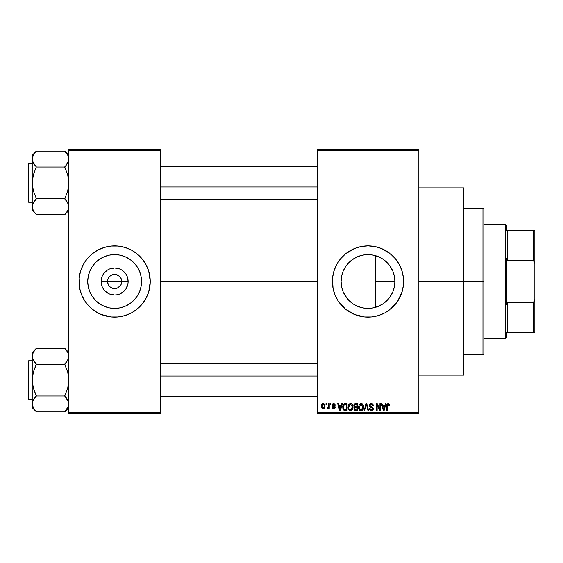 <?xml version="1.0" encoding="UTF-8"?>
<svg xmlns="http://www.w3.org/2000/svg" width="563" height="563" viewBox="0 0 563 563"><rect width="100%" height="100%" fill="white"/><g stroke="black" fill="none" stroke-linecap="round" stroke-linejoin="round"><path stroke-width="0.84" d="M108.399 284.941L107.512 281.5A7.122 7.122 0 0 0 114.634 288.622A7.122 7.122 0 0 0 121.756 281.5L128.146 281.5A13.512 13.512 0 0 1 114.634 295.012A13.512 13.512 0 0 1 101.122 281.5L121.756 281.5A7.122 7.122 0 0 1 114.634 288.622A7.122 7.122 0 0 1 107.512 281.5L108.054 278.776L109.602 276.461L111.91 274.92L115.563 274.441M113.247 288.488L110.679 287.419L108.715 285.455L110.679 287.419L113.627 288.552M114.05 288.601L117.357 288.08L113.705 288.559M120.869 278.059L118.589 275.581L116.027 274.512L119.673 276.461L121.214 278.776L121.756 281.5L120.869 284.941M141.538 281.5A26.904 26.904 0 0 1 114.634 308.404A26.904 26.904 0 0 1 87.737 281.5L88.25 276.25L89.777 271.204L92.269 266.552L95.611 262.478L99.686 259.135L104.338 256.644L109.384 255.116L114.634 254.596L119.884 255.116L124.93 256.644L129.581 259.135L133.656 262.478L137.006 266.552L139.49 271.204L141.017 276.25L141.538 281.5L141.017 286.75L139.49 291.796L137.006 296.448L133.656 300.522L129.581 303.865L124.93 306.356L119.884 307.884L114.634 308.404L109.384 307.884L104.338 306.356L99.686 303.865L95.611 300.522L92.269 296.448L89.777 291.796L88.25 286.75L87.737 281.5A26.904 26.904 0 0 1 114.634 254.596A26.904 26.904 0 0 1 141.538 281.5M137.259 309.003A35.61 35.61 0 0 0 148.709 291.859L150.244 281.5A35.61 35.61 0 0 1 114.634 317.11A35.61 35.61 0 0 1 79.024 281.5A35.61 35.61 0 0 0 79.707 288.432L81.734 295.125A35.61 35.61 0 0 0 92.008 309.003M79.714 288.467A35.61 35.61 0 0 0 80.551 291.817M80.565 291.859A35.61 35.61 0 0 0 81.734 295.125L85.027 301.282L89.454 306.68L94.851 311.107L101.009 314.4A35.61 35.61 0 0 0 134.395 311.128M92.079 309.052A35.61 35.61 0 0 0 94.823 311.093M134.444 311.093A35.61 35.61 0 0 0 137.196 309.052M148.716 291.817A35.61 35.61 0 0 0 149.561 288.467M394.445 276.651L394.888 281.5L394.536 285.842L394.888 281.5A26.904 26.904 0 0 1 367.984 308.404A26.904 26.904 0 0 1 341.087 281.5L341.664 287.06M390.004 296.954L390.926 295.554M385.071 302.282L388.153 299.305M377.28 306.744L383.129 303.738M367.498 308.397L363.156 307.968L366.288 308.348L372.53 308.017L368.427 308.397M357.505 306.279L358.117 306.525M343.156 291.852L347.343 298.756L351.833 303.014L349.137 300.698M348.617 300.17L345.591 296.405M400.898 295.089A35.61 35.61 0 0 0 403.594 281.5A35.61 35.61 0 0 1 367.984 317.11A35.61 35.61 0 0 1 332.374 281.5A35.61 35.61 0 0 0 335.069 295.089M335.098 295.16A35.61 35.61 0 0 0 338.37 301.275L345.393 309.031L354.359 314.4A35.61 35.61 0 0 0 387.745 311.128M338.384 301.296A35.61 35.61 0 0 0 345.358 309.003M345.429 309.059A35.61 35.61 0 0 0 348.18 311.093M387.794 311.093A35.61 35.61 0 0 0 390.546 309.059M390.609 309.003A35.61 35.61 0 0 0 397.591 301.296M397.605 301.275A35.61 35.61 0 0 0 400.87 295.16M418.858 281.5L463.63 281.5L463.63 187.894L463.63 281.5L418.858 281.5M160.42 281.5L317.11 281.5L160.42 281.5M79.024 281.5A35.61 35.61 0 0 1 114.634 245.89A35.61 35.61 0 0 1 150.244 281.5L148.716 271.162L146.042 264.716L142.165 258.91L137.224 253.969L131.425 250.092L124.972 247.424L118.124 246.059L111.143 246.059L104.296 247.424L97.849 250.092L92.043 253.969L87.11 258.91L83.225 264.716L80.558 271.162L79.193 278.009L79.707 288.446L79.193 284.991M120.559 285.455L117.357 288.08M382.045 304.435L378.864 306.103M386.851 300.677L383.368 303.57M389.512 297.63L387.71 299.798M394.149 287.763L393.129 291.071M392.46 292.669L391.799 294.006M394.536 285.842L394.445 286.363M341.509 286.278L341.087 281.5L341.6 276.25L343.127 271.204L345.619 266.552L348.961 262.478L353.036 259.135L357.688 256.644L362.734 255.116L367.984 254.596L373.234 255.116L378.28 256.644L382.931 259.135L387.006 262.478L390.356 266.552L392.84 271.204L394.367 276.25L394.888 281.5L375.598 281.5L375.598 307.307L373.719 307.785M342.712 290.719L341.818 287.735M343.937 293.555L343.324 292.246M345.576 296.384L343.944 293.569M357.188 306.138L353.444 304.133M352.663 303.612L351.833 303.014M362.354 307.806L360.123 307.229M372.988 307.933L372.544 308.01M317.11 149.23L418.858 149.23L317.11 149.23L317.11 150.244L418.858 150.244L418.858 412.756L317.11 412.756L317.11 149.23M317.11 413.77L418.858 413.77L418.858 149.23L418.858 150.244L317.11 150.244L317.11 412.756L418.858 412.756L418.858 413.77L317.11 413.77L317.11 412.756L317.11 413.77M325.991 403.594L325.991 404.614L326.639 404.614L326.639 403.594L325.991 403.594L326.639 403.594L325.991 403.594L325.991 404.614L326.639 404.614L326.639 403.594L326.639 404.614L325.991 404.614L325.991 403.594M330.432 403.594L330.432 404.614L331.079 404.614L331.079 403.594L330.432 403.594L331.079 403.594L330.432 403.594L330.432 404.614L331.079 404.614L331.079 403.594L331.079 404.614L330.432 404.614L330.432 403.594M341.685 403.594L341.122 405.726L338.884 405.726L338.321 403.594L337.645 403.594L339.714 410.716L340.39 410.716L342.36 403.594L341.685 403.594L342.36 403.594L341.685 403.594L341.122 405.726L338.884 405.726L338.321 403.594L337.645 403.594L339.714 410.716L340.39 410.716L342.36 403.594L340.39 410.716L339.714 410.716L337.645 403.594L338.321 403.594M352.361 404.621L351.333 403.671L349.947 403.572L348.814 404.361L348.082 406.148L348.722 409.829L349.89 410.723L351.354 410.631L352.895 408.316L352.361 404.621L350.503 403.502L348.652 404.593L348.004 407.148C347.892 409.125 348.722 410.343 350.496 410.814C352.304 410.336 353.142 409.083 353.001 407.063L352.361 404.621M363.001 404.621L361.967 403.671L360.58 403.572L359.285 404.593L358.673 406.486L358.758 408.379L359.574 410.103L360.982 410.807L362.319 410.441L363.614 407.689L363.001 404.621L361.143 403.502L359.285 404.593L358.645 407.148C358.532 409.125 359.363 410.343 361.136 410.814C362.945 410.336 363.775 409.083 363.635 407.063L363.001 404.621M371.298 403.502L369.828 404.079L369.279 405.571L369.835 406.979L372.509 408.274L372.446 409.47L371.629 409.963L370.609 409.744L370.109 408.59L369.462 408.682L369.968 410.195L371.411 410.814L372.769 410.251L373.234 408.506L372.523 407.316L370.13 406.233L370.018 405.057L371.559 404.368L372.375 404.825L372.797 406L373.445 405.909L372.896 404.213L371.298 403.502L369.279 405.571L370.264 407.267L372.403 408.112L372.607 408.837L371.397 409.977L370.109 408.59L369.462 408.682L371.411 410.814L373.255 408.858L369.926 405.557L371.242 404.34L372.797 406L373.445 405.909L371.298 403.502M385.345 403.594L384.782 405.726L382.544 405.726L381.981 403.594L381.306 403.594L383.368 410.716L384.05 410.716L386.021 403.594L385.345 403.594L386.021 403.594L385.345 403.594L384.782 405.726L382.544 405.726L381.981 403.594L381.306 403.594L383.368 410.716L384.05 410.716L386.021 403.594L384.05 410.716L383.368 410.716L381.306 403.594L381.981 403.594M354.359 314.4L364.493 316.941L371.474 316.941L378.322 315.576L384.775 312.908L390.574 309.031L397.598 301.282L402.066 291.838L403.425 284.991L403.425 278.009L402.066 271.162L399.392 264.716L395.515 258.91L390.574 253.969L381.615 248.6L374.93 246.573L367.984 245.89L361.038 246.573L354.359 248.6L345.393 253.969L340.46 258.91L336.575 264.716L333.908 271.162L332.543 278.009L333.057 288.446L335.084 295.125L338.377 301.282M389.153 404.009L387.935 403.516L386.901 404.325L386.668 410.716L387.316 410.716L387.506 404.663L388.442 404.424L388.892 405.817L389.54 405.726L389.153 404.009L388.139 403.502L386.668 405.881L386.668 410.716L387.316 410.716L387.407 404.874L388.104 404.34L388.892 405.817L389.54 405.726L389.153 404.009L388.139 403.502M379.919 403.594L379.919 409.294L377.189 403.594L376.492 403.594L376.492 410.716L377.14 410.716L377.14 405.008L379.877 410.716L380.567 410.716L380.567 403.594L379.919 403.594L380.567 403.594L379.919 403.594L379.919 409.294L377.189 403.594L376.492 403.594L376.492 410.716L377.14 410.716L377.14 405.008L379.877 410.716L380.567 410.716L380.567 403.594L380.567 410.716L379.877 410.716M366.175 405.55L364.747 410.716L364.071 410.716L366.105 403.594L364.071 410.716L364.747 410.716L366.457 404.431L367.984 410.716L368.652 410.716L366.738 403.594L366.105 403.594L366.738 403.594L366.105 403.594L364.071 410.716L364.747 410.716L366.457 404.431L367.984 410.716L368.652 410.716L366.738 403.594L368.652 410.716L367.984 410.716L366.717 405.55M355.71 403.594L354.528 403.875L353.853 404.874L353.93 406.697L354.627 407.436L354.014 408.295L354.043 409.632L355 410.624L357.716 410.716L357.716 403.594L355.71 403.594L357.716 403.594L355.71 403.594L353.74 405.691L354.627 407.436L353.923 408.928L355.703 410.716L357.716 410.716L357.716 403.594L357.716 410.716L355.703 410.716M345.182 403.594L343.993 403.868L343.205 404.797L342.895 408.731L344.127 410.54L347.082 410.716L347.082 403.594L345.182 403.594C343.381 403.974 342.564 405.17 342.733 407.197L344.239 410.589L347.082 410.716L347.082 403.594L347.082 410.716M333.662 403.502L332.501 403.981L332.093 405.177L332.473 406.282L334.45 407.253L333.81 408.119L332.191 407.387L332.613 408.464L333.69 408.872L334.753 408.464L335.119 407.084L334.542 406.212L332.909 405.515L332.803 404.72L333.81 404.262L334.591 405.261L335.238 405.17L334.795 403.988L333.662 403.502L332.093 405.177L334.499 407.499L333.669 408.126L332.839 407.295L332.191 407.387L333.69 408.872L335.147 407.394L332.74 405.05L333.62 404.241L334.591 405.261L335.238 405.17L333.5 403.509M328.581 403.594L328.461 407.338L327.377 407.851L327.194 408.59L327.969 408.844L328.581 407.95L328.581 408.773L329.228 408.773L329.228 403.594L328.581 403.594L329.228 403.594L328.581 403.594L328.461 407.338L327.377 407.851L327.194 408.59L327.807 408.872L328.581 407.95L328.581 408.773L329.228 408.773L329.228 403.594L329.228 408.773L328.581 408.773M323.261 403.502L321.797 404.452L321.459 406.24L321.945 408.154L323.261 408.872L324.71 407.943L325.069 406.183L324.71 404.431L323.261 403.502L321.459 406.24L323.261 408.872L325.069 406.183L323.261 403.502M368.427 254.603L372.988 255.067M373.719 255.215L377.28 256.256M362.889 255.088L367.491 254.603M358.103 256.475L362.354 255.194M353.444 258.867L357.512 256.721M351.861 259.965L352.663 259.388M349.144 262.302L348.617 262.83M343.324 270.754L345.576 266.616M341.664 275.94L342.994 271.542M341.818 275.265L341.087 281.5A26.904 26.904 0 0 1 367.984 254.596A26.904 26.904 0 0 1 394.888 281.5L394.367 286.75L392.84 291.796L390.356 296.448L387.006 300.522L382.931 303.865L378.28 306.356L373.234 307.884L367.984 308.404L362.734 307.884L357.688 306.356L353.036 303.865L348.961 300.522L345.619 296.448L343.127 291.796L341.6 286.75L341.087 281.5L341.509 276.722M393.122 271.922L394.142 275.216M390.933 267.46L392.46 270.339M387.696 263.188L389.997 266.039M383.114 259.254L386.858 262.33M378.857 256.897L382.073 258.579M375.598 307.307L375.598 255.693L375.598 281.5L394.888 281.5L394.381 276.313M121.756 281.5L107.512 281.5A7.122 7.122 0 0 1 114.634 274.378A7.122 7.122 0 0 1 121.756 281.5A7.122 7.122 0 0 0 114.634 274.378A7.122 7.122 0 0 0 107.512 281.5L101.122 281.5L102.149 276.327L103.402 273.991L107.125 270.268L109.461 269.015L114.634 267.988L119.806 269.015L122.143 270.268L125.873 273.991L127.118 276.327L128.146 281.5L127.885 284.139L125.873 289.009L124.191 291.057L119.806 293.985L117.273 294.752L114.634 295.012L109.461 293.985L105.084 291.057L103.402 289.009L102.149 286.673L101.122 281.5A13.512 13.512 0 0 1 114.634 267.988A13.512 13.512 0 0 1 128.146 281.5L121.756 281.5M68.848 413.77L160.42 413.77L160.42 412.756L68.848 412.756L68.848 150.244L160.42 150.244L160.42 412.756L160.42 149.23L68.848 149.23L160.42 149.23L160.42 150.244L68.848 150.244L68.848 149.23L68.848 412.756L160.42 412.756L160.42 413.77L68.848 413.77L68.848 412.756L68.848 413.77M101.009 314.4L111.143 316.941L118.124 316.941L124.972 315.576L131.425 312.908L137.224 309.031L142.165 304.09L146.042 298.284L148.716 291.838M463.63 375.106L463.63 281.5L463.63 375.106L418.858 375.106M335.069 267.911A35.61 35.61 0 0 0 332.374 281.5A35.61 35.61 0 0 1 367.984 245.89A35.61 35.61 0 0 1 403.594 281.5A35.61 35.61 0 0 0 400.898 267.911M400.87 267.84A35.61 35.61 0 0 0 397.605 261.725M397.591 261.704A35.61 35.61 0 0 0 390.609 253.997M390.546 253.941A35.61 35.61 0 0 0 387.794 251.907M381.615 248.6A35.61 35.61 0 0 0 348.223 251.872M348.18 251.907A35.61 35.61 0 0 0 345.429 253.941M345.358 253.997A35.61 35.61 0 0 0 338.384 261.704M338.37 261.725A35.61 35.61 0 0 0 335.098 267.84M393.164 256.32L390.574 253.969M374.93 246.573L373.839 246.376M342.804 306.68L345.393 309.031M361.038 316.427L362.129 316.624M343.951 269.417L343.149 271.155M343.106 271.26L342.712 272.281M360.123 255.771L357.195 256.855L351.847 259.979M357.688 256.651L357.195 256.855M372.53 254.983L366.274 254.652L363.149 255.039M383.347 259.416L379.631 257.249M388.146 263.688L385.071 260.718M392.812 271.141L389.505 265.356M394.353 276.173L392.868 271.275M150.244 281.5A35.61 35.61 0 0 0 149.568 274.568M149.561 274.533A35.61 35.61 0 0 0 148.716 271.183M148.709 271.141A35.61 35.61 0 0 0 137.259 253.997M137.196 253.948A35.61 35.61 0 0 0 134.444 251.907M128.265 248.6A35.61 35.61 0 0 0 94.88 251.872M94.823 251.907A35.61 35.61 0 0 0 92.079 253.948M92.008 253.997A35.61 35.61 0 0 0 80.565 271.141M80.551 271.183A35.61 35.61 0 0 0 79.714 274.533M150.075 278.009L149.561 274.554M139.814 256.32L137.224 253.969M89.454 306.68L92.043 309.031M137.414 267.193L137.006 266.559M129.581 259.135L124.93 256.644M100.327 258.72L99.693 259.128M92.269 266.552L89.777 271.204M91.853 295.807L92.262 296.441M99.686 303.865L104.338 306.356M128.948 304.28L129.574 303.872M137.006 296.448L139.49 291.796M108.715 277.545L108.399 278.059M115.225 274.399L111.91 274.92M116.027 274.512L115.64 274.448M389.54 405.726L388.878 405.585M388.167 404.34L387.407 404.874L387.316 405.824L387.407 404.874L388.104 404.34L387.407 404.874M387.316 410.716L386.668 410.716L386.668 405.881M386.668 405.684L386.711 405.093M386.781 404.706L386.901 404.325M383.572 409.554L382.763 406.556L384.564 406.556L383.663 409.977L383.959 408.625L383.663 409.977L383.297 408.513L383.621 409.765M377.14 410.716L376.492 410.716L376.492 403.594L377.189 403.594M371.749 403.544L372.565 403.896M373.431 405.684L372.797 406L372.685 405.381M372.685 405.374L372.375 404.825M371.559 404.368L370.996 404.354M370.299 404.649L369.947 405.297M369.947 405.311L370.053 406.113M371.32 406.838L370.461 406.514M372.523 407.323L372.938 407.739M373.234 409.238L373.149 409.597M373.135 409.625L372.776 410.251M369.588 409.477L369.497 409.09M369.462 408.682L370.109 408.59L370.538 409.688M371.144 409.963L371.629 409.963M372.593 409.069L372.389 409.561M372.6 408.998L372.403 408.112L371.214 407.591M372.6 408.647L372.403 408.112L370.264 407.267M372.607 408.837L372.403 408.112L372.607 408.837M369.511 406.57L369.335 406.085M369.588 404.403L370.454 403.65M370.496 403.636L370.89 403.537M363.269 405.135L363.487 405.768M363.614 407.703L363.529 408.323M362.776 410.019L361.136 410.814M360.243 410.61L359.771 410.293M358.673 406.486L358.779 405.839M359.447 404.361L360.862 403.523M362.227 403.812L362.656 404.171M361.446 410.793L361.988 410.631M360.728 409.92L359.567 408.78L360.616 409.885M360.461 404.494L361.024 404.34M362.255 404.818L361.143 404.34L362.987 407.049L362.396 409.357L362.987 407.049L361.129 409.977L359.567 408.78L359.293 407.169L361.143 404.34L362.044 404.635M361.608 409.906L361.256 409.977M359.293 407.169L359.356 407.992L359.293 407.169M362.987 407.049L362.973 406.599L362.987 407.049M362.783 405.677L362.973 406.599M355.352 410.701L355 410.631M354.613 410.434L354.197 409.955M354.043 409.639L353.951 409.287M354.401 407.302L353.93 406.697M355.105 404.494L355.696 404.431L355.028 404.515L354.409 405.951L355.028 404.515L355.696 404.431L355.19 404.473M355.682 409.878L354.57 408.808L355.176 407.83L355.858 407.76L357.069 407.76L357.069 409.885L355.654 409.878M355.176 407.83L355.858 407.76L355.176 407.83L354.591 409.062L354.789 408.084M354.943 404.558L357.069 404.431L357.069 406.929L355.795 406.929L354.387 405.684M354.767 406.662L354.409 405.951M355.858 407.76L357.069 407.76L357.069 409.885L355.943 409.885M352.635 405.135L352.853 405.796M352.98 407.696L352.895 408.316M349.609 410.61L349.137 410.293M348.56 404.734L349.947 403.572M351.594 403.812L352.023 404.178M350.362 409.97L349.173 409.245L350.735 409.963L348.926 408.78L348.652 407.169L348.715 407.992L348.652 407.169L350.51 404.34L352.354 407.049L350.235 409.955M351.403 409.695L352.354 407.049L352.016 408.949L350.615 409.977M349.82 404.494L350.39 404.34M348.87 405.67L348.652 407.169L349.011 405.332M352.354 407.049L352.332 406.599L352.354 407.049M352.149 405.677L352.332 406.599M343.212 409.582L342.895 408.724M342.797 408.175L342.747 407.703M342.754 406.634L342.874 405.733M343.747 404.044L344.563 403.657M343.845 409.266L344.366 409.744L343.381 407.204L343.641 405.466L345.267 404.431L346.435 404.431L346.435 409.885L344.289 409.702L343.423 408.013M344.049 404.797L343.381 407.204L343.55 405.761M343.641 405.466L344.162 404.698M344.887 404.452L346.435 404.431L346.435 409.885L344.479 409.787M344.366 409.744L345.288 409.885M343.395 406.767L343.416 407.922M343.873 405.001L344.317 404.607M339.961 409.765L340.305 408.625L340.003 409.977L339.102 406.556L340.904 406.556L340.003 409.977L339.785 409.062M339.742 408.879L339.102 406.556L340.904 406.556L340.214 408.963M335.238 405.17L334.513 404.874M333.718 404.248L333.282 404.29M333.451 404.255L332.74 405.05L333.549 405.803L332.74 405.05L332.909 405.515M334.542 406.212L335.034 406.796M335.126 407.675L334.901 408.288M333.979 408.851L333.113 408.773M332.191 407.387L332.86 407.457M332.839 407.295L333.958 408.105M333.669 408.126L334.499 407.499L333.739 406.838M334.485 407.64L333.549 406.775M332.592 406.38L332.093 405.177M332.318 404.248L333.029 403.615M328.581 407.95L327.807 408.872L327.194 408.59L327.377 407.851L328.363 407.598L328.581 406.282M327.807 408.872L327.194 408.59L327.807 408.872M327.377 407.851L328.461 407.338L327.94 407.936M324.337 403.945L324.886 404.846M324.893 404.853L325.069 406.183M321.473 405.782L322.395 403.762M322.543 403.678L323.035 403.516M324.422 406.19L323.436 408.119L322.113 406.507L323.246 404.241L324.408 405.874L324.063 407.682L324.422 406.19M324.372 405.529L324.26 405.071M324.211 404.952L324.408 405.874M383.396 408.879L382.763 406.556L384.564 406.556L383.875 408.963M355.696 404.431L357.069 404.431L357.069 406.929L355.795 406.929M482.963 281.5L482.963 354.76L482.963 281.5L463.63 281.5L482.963 281.5L482.963 208.24L482.963 281.5L483.976 281.5L482.963 281.5M483.976 353.74L483.976 281.5L483.976 353.74L482.963 354.76L463.63 354.76M483.976 209.26L483.976 281.5L483.976 209.26L482.963 208.24L463.63 208.24M68.848 155.381L64.78 151.123L36.292 151.123L64.78 151.123L67.708 155.064L68.848 159.069L68.559 161.074L64.78 167.394L67.722 174.938L68.848 182.905L67.715 190.892L64.78 198.992L67.708 202.743L68.848 206.748L68.172 209.823L66.427 212.645L67.708 210.752L64.78 214.693L36.292 214.693L33.358 210.752L32.218 206.748L32.513 204.742L36.292 198.422L33.351 190.871L32.218 182.905L33.351 174.924L36.292 166.824L33.358 163.073L32.218 159.069L32.513 161.074L32.513 157.063L34.646 153.164L33.358 155.064L36.292 151.313L33.344 155.092L32.52 157.035M33.372 210.766L36.292 214.693L64.78 214.693L68.848 210.435L64.78 214.503L67.722 210.724L68.559 208.753L68.559 204.742L68.848 206.748L68.559 204.742L66.42 200.843L67.708 202.743M32.218 159.062L32.218 210.435L32.218 206.748L33.358 210.752L32.218 206.748L32.513 204.742L34.646 200.843L33.358 202.743L36.292 198.992L33.358 202.743M32.858 162.045L33.344 163.045L32.218 159.069L32.218 155.381L36.292 151.123L32.218 155.381L32.218 210.435L36.292 214.503M28.762 202.237A0.612 0.612 0 0 1 28.15 201.631L28.15 164.185A0.612 0.612 0 0 1 28.762 163.573L32.218 163.573L28.762 163.573L28.762 202.237L32.218 202.237L28.762 202.237L28.762 163.573A0.612 0.612 0 0 0 28.15 164.185L28.15 201.631A0.612 0.612 0 0 0 28.762 202.237M64.78 151.313L67.708 155.064L68.552 157.035L68.559 161.074L66.42 164.973L67.708 163.073M68.158 162.179L68.848 159.069L67.701 155.043M64.78 166.824L66.42 164.973L64.78 167.014L36.292 167.014L64.78 167.014L67.722 174.938L68.848 182.905L67.715 190.892L64.78 198.802L36.292 198.802L64.78 198.802L66.518 200.97M32.914 203.637L32.218 206.748L32.513 204.742M36.292 198.992L34.646 200.843L36.292 198.422L33.351 190.871L32.218 182.905L33.351 174.924L36.292 166.824L32.928 162.214M34.547 164.846L33.358 163.073M32.9 162.144L32.218 159.069M68.123 155.881L67.722 155.092L68.123 155.881M68.848 159.069L68.559 157.063L68.559 161.074M160.42 186.986L317.11 186.986L160.42 186.986M317.11 376.014L160.42 376.014L317.11 376.014M505.342 224.524L506.362 225.538L506.362 230.626L506.362 225.538L505.342 224.524L483.976 224.524L505.342 224.524L505.342 338.476L483.976 338.476L505.342 338.476L505.342 224.524M506.362 337.462L505.342 338.476L506.362 337.462L506.362 332.374L506.362 337.462M506.362 258.185L506.362 304.815L506.362 258.185L507.376 260.746L507.376 230.626L506.362 230.626L507.376 230.626L507.376 260.746L533.83 260.746L534.85 263.618L534.85 299.382L533.83 302.254L507.376 302.254L506.362 304.815L507.376 302.254L507.376 332.374L507.376 302.254L533.83 302.254L533.83 332.374L534.85 332.374L534.85 299.382L534.85 332.374L533.83 332.374L533.83 302.254L534.85 299.382L534.85 230.626L507.376 230.626L533.83 230.626L533.83 260.746L533.83 230.626L534.85 230.626L534.85 263.618L533.83 260.746L507.376 260.746L506.362 258.185M506.362 332.374L533.83 332.374L506.362 332.374M28.15 164.544L28.15 165.613M28.15 200.203L28.15 201.265M64.78 198.992L66.42 200.843M68.172 203.672L68.552 204.714M68.559 204.742L68.559 208.753M36.292 166.824L34.646 164.973M32.95 155.881L33.344 155.092M68.123 209.936L67.722 210.724M68.552 405.965L64.78 411.877L36.292 411.877L33.358 407.936L32.218 403.931L32.513 401.926L33.344 399.955L36.292 396.176L33.351 388.062L32.218 380.095L33.351 372.108L36.292 364.578L33.358 360.257L32.218 356.252L32.513 358.272L32.513 354.233L34.646 350.355L32.9 353.177L32.218 356.252L32.218 407.619L32.513 401.912L34.646 398.034L33.358 399.927L36.292 396.176L33.358 399.927M68.848 403.938L67.722 407.908L64.78 411.687L68.848 407.619L64.78 411.877L36.292 411.877L33.358 407.936L32.52 405.965L33.372 407.957M36.292 348.497L34.646 350.348L36.292 348.307L64.78 348.307L36.292 348.307L32.218 352.565L36.292 348.497M28.762 399.427A0.612 0.612 0 0 1 28.15 398.815L28.15 361.369A0.612 0.612 0 0 1 28.762 360.763L32.218 360.763L28.762 360.763L28.762 399.427L32.218 399.427L28.762 399.427L28.762 360.763A0.612 0.612 0 0 0 28.15 361.369L28.15 398.815A0.612 0.612 0 0 0 28.762 399.427M68.848 352.565L64.78 348.307L67.708 352.248L68.848 356.252L68.559 354.247L68.559 358.258L67.722 360.229L64.78 364.008L67.708 360.257L64.78 364.198L36.292 364.198L64.78 364.198L67.722 372.129L68.848 380.095L67.715 388.076L64.78 395.986L36.292 395.986L64.78 395.986L68.552 401.898L68.559 405.937L68.559 401.926L66.42 398.027L67.708 399.927M68.158 359.363L68.848 356.252L68.559 358.258L66.427 362.157L67.708 360.257M32.858 359.236L32.218 356.252L32.218 407.619L36.292 411.687M32.52 401.898L32.218 403.931L32.914 400.821M32.513 354.247L32.513 358.258M32.95 407.119L33.344 407.908L32.95 407.119M36.292 396.176L34.646 398.027L36.292 395.606L33.351 388.062L32.218 380.095L33.351 372.108L36.292 364.008L32.928 359.398M34.547 362.03L33.358 360.257M64.78 364.008L66.42 362.157L64.78 364.578L67.722 372.129L68.848 380.095L67.715 388.076L64.78 395.606L66.518 398.154M67.701 352.234L68.848 356.252L67.708 352.248L64.78 348.497M28.15 361.735L28.15 362.797M28.15 397.387L28.15 398.456M64.78 396.176L66.42 398.027M68.172 400.856L68.848 403.931M68.848 356.252L68.559 358.258M36.292 364.008L34.646 362.157M32.9 359.328L32.52 358.286M32.95 353.064L33.344 352.276M68.123 407.119L67.722 407.908M418.858 187.894L463.63 187.894M160.42 166.627L317.11 166.627M160.42 199.189L317.11 199.189M317.11 396.373L160.42 396.373M317.11 363.811L160.42 363.811"/></g></svg>
